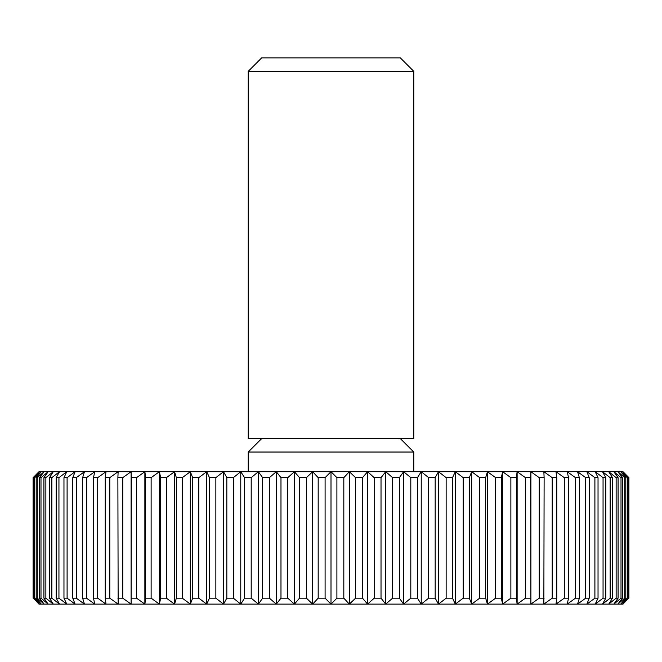 <?xml version="1.0" encoding="UTF-8"?>
<svg xmlns="http://www.w3.org/2000/svg" width="662" height="662" viewBox="0 0 662 662"><rect width="100%" height="100%" fill="white"/><g stroke="black" fill="none" stroke-linecap="round" stroke-linejoin="round"><path stroke-width="0.99" d="M331 71.314L413.767 71.314L400.328 57.875L261.672 57.875L248.233 71.314L331 71.314M248.233 71.314L248.233 438.6L413.767 438.6L413.767 71.314M248.233 471.7L248.233 452.038L413.767 452.038L400.328 438.6M627.94 477.658L627.295 477.658L627.295 598.167L620.699 604.125L625.813 598.167L625.813 477.658L624.729 477.658L624.729 598.167L617.828 604.125L622.52 598.167L622.52 477.658L621.006 477.658L621.006 598.167L613.823 604.125L618.076 598.167L618.076 477.658L616.14 477.658L616.14 598.167L608.709 604.125L612.499 598.167L612.499 477.658L610.149 477.658L610.149 598.167L602.494 604.125L605.804 598.167L605.804 477.658L603.057 477.658L603.057 598.167L595.212 604.125L598.034 598.167L598.034 477.658L594.898 477.658L594.898 598.167L586.88 604.125L589.213 598.167L589.213 477.658L585.688 477.658L585.688 598.167L577.545 604.125L579.366 598.167L579.366 477.658L575.477 477.658L575.477 598.167L567.235 604.125L568.534 598.167L568.534 477.658L564.297 477.658L564.297 598.167L555.989 604.125L556.775 598.167L556.775 477.658L552.199 477.658L552.199 598.167L543.858 604.125L544.123 477.658L539.232 477.658L539.232 598.167L530.891 604.125L530.626 477.658L525.438 477.658L525.438 598.167L517.13 604.125L516.343 598.167L516.343 477.658L510.874 477.658L510.874 598.167L502.632 604.125L501.324 598.167L501.324 477.658L495.606 477.658L495.606 598.167L487.464 604.125L485.643 598.167L485.643 477.658L479.685 477.658L479.685 598.167L471.675 604.125L469.341 598.167L469.341 477.658L463.177 477.658L463.177 598.167L455.324 604.125L452.502 598.167L452.502 477.658L446.147 477.658L446.147 598.167L438.492 604.125L435.174 598.167L435.174 477.658L428.67 477.658L428.67 598.167L421.231 604.125L417.441 598.167L417.441 477.658L410.804 477.658L410.804 598.167L403.621 604.125L399.368 598.167L399.368 477.658L392.616 477.658L392.616 598.167L385.714 604.125L381.022 598.167L381.022 477.658L374.187 477.658L374.187 598.167L367.6 604.125L362.486 598.167L362.486 477.658L355.593 477.658L355.593 598.167L349.337 604.125L343.818 598.167L343.818 477.658L336.9 477.658L336.9 598.167L331 604.125L325.1 598.167L325.1 477.658L318.182 477.658L318.182 598.167L312.663 604.125L306.407 598.167L306.407 477.658L299.514 477.658L299.514 598.167L294.4 604.125L287.813 598.167L287.813 477.658L280.978 477.658L280.978 598.167L276.286 604.125L269.384 598.167L269.384 477.658L262.632 477.658L262.632 598.167L258.379 604.125L251.196 598.167L251.196 477.658L244.559 477.658L244.559 598.167L240.769 604.125L233.33 598.167L233.33 477.658L226.826 477.658L226.826 598.167L223.508 604.125L215.853 598.167L215.853 477.658L209.498 477.658L209.498 598.167L206.676 604.125L198.823 598.167L198.823 477.658L192.659 477.658L192.659 598.167L190.325 604.125L182.315 598.167L182.315 477.658L176.357 477.658L176.357 598.167L174.536 604.125L166.394 598.167L166.394 477.658L160.676 477.658L160.676 598.167L159.368 604.125L151.126 598.167L151.126 477.658L145.657 477.658L145.657 598.167L144.87 604.125L136.562 598.167L136.562 477.658L131.374 477.658L131.109 604.125L122.768 598.167L122.768 477.658L117.877 477.658L118.142 604.125L109.801 598.167L109.801 477.658L105.225 477.658L105.225 598.167L106.011 604.125L97.703 598.167L97.703 477.658L93.466 477.658L93.466 598.167L94.765 604.125L86.523 598.167L86.523 477.658L82.634 477.658L82.634 598.167L84.455 604.125L76.312 598.167L76.312 477.658L72.787 477.658L72.787 598.167L75.12 604.125L67.102 598.167L67.102 477.658L63.966 477.658L63.966 598.167L66.788 604.125L58.943 598.167L58.943 477.658L56.196 477.658L56.196 598.167L59.506 604.125L51.851 598.167L51.851 477.658L49.501 477.658L49.501 598.167L53.291 604.125L45.86 598.167L45.86 477.658L43.924 477.658L43.924 598.167L48.177 604.125L40.994 598.167L40.994 477.658L39.48 477.658L39.48 598.167L44.172 604.125L37.271 598.167L37.271 477.658L36.187 477.658L36.187 598.167L41.301 604.125L34.705 598.167L34.705 477.658L34.06 477.658L34.06 598.167L39.579 604.125L33.315 598.167L33.1 477.658L39 471.7L623 471.7L628.9 477.658L628.685 598.167L622.421 604.125L627.94 598.167L627.94 477.658L622.421 471.7L628.685 477.658M627.295 598.167L627.94 598.167M628.685 598.167L623 604.125L39 604.125L33.315 598.167M625.813 477.658L620.699 471.7L627.295 477.658M624.729 598.167L625.813 598.167M622.52 477.658L617.828 471.7L624.729 477.658M621.006 598.167L622.52 598.167M618.076 477.658L613.823 471.7L621.006 477.658M616.14 598.167L618.076 598.167M612.499 477.658L608.709 471.7L616.14 477.658M610.149 598.167L612.499 598.167M605.804 477.658L602.494 471.7L610.149 477.658M603.057 598.167L605.804 598.167M598.034 477.658L595.212 471.7L603.057 477.658M594.898 598.167L598.034 598.167M589.213 477.658L586.88 471.7L594.898 477.658M585.688 598.167L589.213 598.167M579.366 477.658L577.545 471.7L585.688 477.658M575.477 598.167L579.366 598.167M568.534 477.658L567.235 471.7L575.477 477.658M564.297 598.167L568.534 598.167M556.775 477.658L555.989 471.7L564.297 477.658M552.199 598.167L556.775 598.167M544.123 477.658L543.858 471.7L552.199 477.658M539.232 598.167L544.123 598.167M530.626 477.658L530.891 471.7L539.232 477.658M530.891 471.7L530.891 604.125M525.438 598.167L530.626 598.167M516.343 477.658L517.13 471.7L525.438 477.658M517.13 471.7L517.13 604.125M510.874 598.167L516.343 598.167M501.324 477.658L502.632 471.7L510.874 477.658M502.632 471.7L502.632 604.125M495.606 598.167L501.324 598.167M485.643 477.658L487.464 471.7L495.606 477.658M487.464 471.7L487.464 604.125M479.685 598.167L485.643 598.167M469.341 477.658L471.675 471.7L479.685 477.658M471.675 471.7L471.675 604.125M463.177 598.167L469.341 598.167M452.502 477.658L455.324 471.7L463.177 477.658M455.324 471.7L455.324 604.125M446.147 598.167L452.502 598.167M435.174 477.658L438.492 471.7L446.147 477.658M438.492 471.7L438.492 604.125M428.67 598.167L435.174 598.167M417.441 477.658L421.231 471.7L428.67 477.658M421.231 471.7L421.231 604.125M410.804 598.167L417.441 598.167M399.368 477.658L403.621 471.7L410.804 477.658M403.621 471.7L403.621 604.125M392.616 598.167L399.368 598.167M381.022 477.658L385.714 471.7L392.616 477.658M385.714 471.7L385.714 604.125M374.187 598.167L381.022 598.167M362.486 477.658L367.6 471.7L374.187 477.658M367.6 471.7L367.6 604.125M355.593 598.167L362.486 598.167M343.818 477.658L349.337 471.7L355.593 477.658M349.337 471.7L349.337 604.125M336.9 598.167L343.818 598.167M325.1 477.658L331 471.7L336.9 477.658M331 471.7L331 604.125M318.182 598.167L325.1 598.167M306.407 477.658L312.663 471.7L318.182 477.658M312.663 471.7L312.663 604.125M299.514 598.167L306.407 598.167M287.813 477.658L294.4 471.7L299.514 477.658M294.4 471.7L294.4 604.125M280.978 598.167L287.813 598.167M269.384 477.658L276.286 471.7L280.978 477.658M276.286 471.7L276.286 604.125M262.632 598.167L269.384 598.167M251.196 477.658L258.379 471.7L262.632 477.658M258.379 471.7L258.379 604.125M244.559 598.167L251.196 598.167M233.33 477.658L240.769 471.7L244.559 477.658M240.769 471.7L240.769 604.125M226.826 598.167L233.33 598.167M215.853 477.658L223.508 471.7L226.826 477.658M223.508 471.7L223.508 604.125M209.498 598.167L215.853 598.167M198.823 477.658L206.676 471.7L209.498 477.658M206.676 471.7L206.676 604.125M192.659 598.167L198.823 598.167M182.315 477.658L190.325 471.7L192.659 477.658M190.325 471.7L190.325 604.125M176.357 598.167L182.315 598.167M166.394 477.658L174.536 471.7L176.357 477.658M174.536 471.7L174.536 604.125M160.676 598.167L166.394 598.167M151.126 477.658L159.368 471.7L160.676 477.658M159.368 471.7L159.368 604.125M145.657 598.167L151.126 598.167M136.562 477.658L144.87 471.7L145.657 477.658M144.87 471.7L144.87 604.125M131.374 598.167L136.562 598.167M122.768 477.658L131.109 471.7L131.374 477.658M131.109 471.7L131.109 604.125M117.877 598.167L122.768 598.167M109.801 477.658L118.142 471.7L117.877 477.658M105.225 598.167L109.801 598.167M97.703 477.658L106.011 471.7L105.225 477.658M93.466 598.167L97.703 598.167M86.523 477.658L94.765 471.7L93.466 477.658M82.634 598.167L86.523 598.167M76.312 477.658L84.455 471.7L82.634 477.658M72.787 598.167L76.312 598.167M67.102 477.658L75.12 471.7L72.787 477.658M63.966 598.167L67.102 598.167M58.943 477.658L66.788 471.7L63.966 477.658M56.196 598.167L58.943 598.167M51.851 477.658L59.506 471.7L56.196 477.658M49.501 598.167L51.851 598.167M45.86 477.658L53.291 471.7L49.501 477.658M43.924 598.167L45.86 598.167M40.994 477.658L48.177 471.7L43.924 477.658M39.48 598.167L40.994 598.167M37.271 477.658L44.172 471.7L39.48 477.658M36.187 598.167L37.271 598.167M34.705 477.658L41.301 471.7L36.187 477.658M34.06 598.167L34.705 598.167M33.315 477.658L39.579 471.7L34.06 477.658M33.1 477.658L33.1 598.167M628.9 598.167L628.9 477.658M413.767 471.7L413.767 452.038M261.672 438.6L248.233 452.038"/></g></svg>
